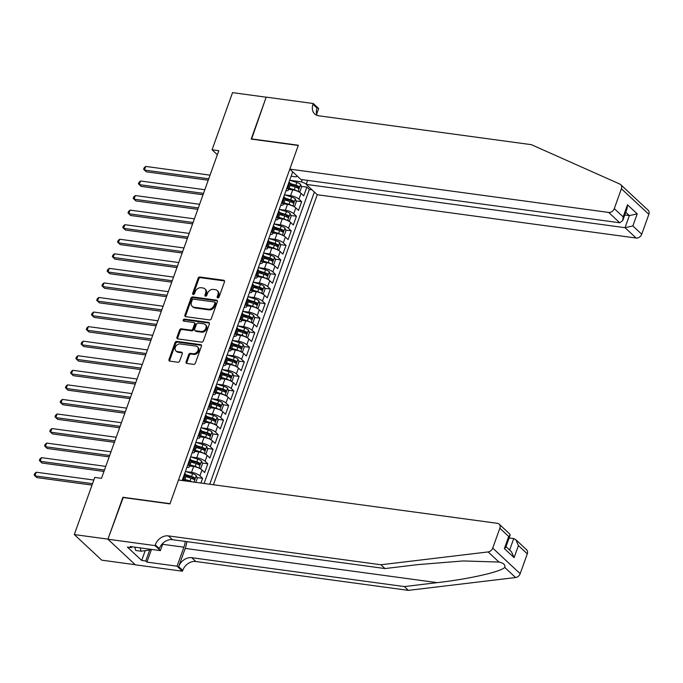 <?xml version="1.0" encoding="UTF-8"?>
<svg xmlns="http://www.w3.org/2000/svg" width="683" height="683" viewBox="0 0 683 683"><rect width="100%" height="100%" fill="white"/><g stroke="black" fill="none" stroke-linecap="round" stroke-linejoin="round"><path stroke-width="1.02" d="M217.775 297.908A1.118 0.871 -47 0 0 219.055 297.037L224.494 281.848A1.597 1.246 -47 0 0 223.683 280.243L199.906 277.016A1.597 1.246 -47 0 0 198.079 278.263L192.64 293.451A1.118 0.871 -47 0 0 194.484 293.699L195.193 291.735A5.097 3.978 -47 0 1 201.058 287.739L203.039 288.004A5.097 3.978 -47 0 1 204.874 288.849A5.097 3.978 -47 0 1 205.626 293.152L204.926 295.116A1.118 0.871 -47 0 0 206.77 295.372L207.478 293.4A5.097 3.978 -47 0 1 213.335 289.404L215.316 289.669A5.097 3.978 -47 0 1 217.16 290.523A5.097 3.978 -47 0 1 217.911 294.817L217.203 296.789A1.118 0.871 -47 0 0 217.775 297.908M186.083 361.845A1.597 1.246 -47 0 0 186.894 363.45L193.562 364.355A1.597 1.246 -47 0 0 195.398 363.108L201.434 346.238A1.597 1.246 -47 0 0 200.631 344.633L176.854 341.406A1.597 1.246 -47 0 0 175.019 342.653L168.983 359.514A1.597 1.246 -47 0 0 169.794 361.128L177.845 362.221A1.597 1.246 -47 0 0 179.68 360.974L182.267 353.751A1.597 1.246 -47 0 0 181.456 352.146L177.46 351.6A4.26 3.321 -47 0 1 175.924 350.891A4.26 3.321 -47 0 1 175.753 346.358A4.26 3.321 -47 0 1 180.201 343.959L195.85 346.085A4.26 3.321 -47 0 1 197.387 346.785A4.26 3.321 -47 0 1 197.558 351.327A4.26 3.321 -47 0 1 193.11 353.726L190.506 353.376A1.597 1.246 -47 0 0 188.67 354.622L186.083 361.845L186.826 362.536A1.597 1.246 -47 0 0 186.783 363.433M123.213 497.54L107.94 539.135L74.302 534.567L101.75 560.171L135.26 564.721M122.923 497.275L170.016 503.67L298.275 145.462L251.182 139.067L266.174 97.199L232.536 92.632L212.072 149.79L217.356 154.717M74.302 534.567L94.766 477.417L101.494 478.331L218.799 150.704L212.072 149.79M209.485 319.909A1.597 1.246 -47 0 0 211.312 318.654L217.348 301.792A1.597 1.246 -47 0 0 216.545 300.179L192.768 296.951A1.597 1.246 -47 0 0 190.941 298.198L184.897 315.068A1.597 1.246 -47 0 0 185.708 316.673L209.485 319.909M209.391 324.015L203.355 340.877A1.597 1.246 -47 0 1 201.519 342.132L177.751 338.905A1.597 1.246 -47 0 1 176.94 337.291L179.527 330.077A1.597 1.246 -47 0 1 181.362 328.822L191.001 330.137A1.597 1.246 -47 0 0 192.828 328.882L194.544 324.092A1.597 1.246 -47 0 0 193.733 322.487L183.701 321.121A1.118 0.871 -47 0 1 184.419 319.123L208.588 322.402A1.597 1.246 -47 0 1 209.391 324.015M200.913 483.052L202.603 478.348L196.96 477.579M186.007 476.094L189.994 476.632M185.503 471.501L191.539 472.32A6.489 1.964 19.7 0 1 199.888 475.82L201.98 469.998L204.687 472.525L207.811 463.783L202.168 463.023M191.214 461.529L195.201 462.075M190.711 456.944L196.755 457.764A6.489 1.964 19.7 0 1 205.105 461.264L207.188 455.433L209.903 457.96L213.028 449.226L207.384 448.458M196.431 446.972L200.418 447.51M195.927 442.379L201.972 443.199A6.489 1.964 19.7 0 1 210.321 446.699L212.404 440.876L215.111 443.404L218.244 434.661L212.601 433.901M201.647 432.407L205.634 432.954M201.143 427.823L207.188 428.642A6.489 1.964 19.7 0 1 215.529 432.134L217.621 426.312L220.327 428.839L223.452 420.105L217.809 419.336M206.855 417.851L210.842 418.389M206.351 413.258L212.396 414.077A6.489 1.964 19.7 0 1 220.746 417.578L222.829 411.755L225.544 414.282L228.668 405.54L223.025 404.771M212.072 403.286L216.059 403.832M211.568 398.693L217.612 399.521A6.489 1.964 19.7 0 1 225.962 403.013L228.045 397.19L230.752 399.717L233.885 390.983L228.242 390.215M217.288 388.729L221.275 389.267M216.784 384.136L222.829 384.956A6.489 1.964 19.7 0 1 231.178 388.456L233.262 382.634L235.968 385.152L239.093 376.418L233.449 375.65M222.496 374.164L226.491 374.702M222.001 369.571L228.037 370.391A6.489 1.964 19.7 0 1 236.386 373.891L238.469 368.069L241.184 370.596L244.309 361.853L238.666 361.094M227.712 359.599L231.699 360.146M227.208 355.015L233.253 355.834A6.489 1.964 19.7 0 1 241.603 359.335L243.686 353.504L246.392 356.031L249.526 347.297L243.882 346.529M232.929 345.043L236.916 345.581M232.425 340.45L238.469 341.269A6.489 1.964 19.7 0 1 246.819 344.77L248.902 338.947L251.609 341.474L254.733 332.732L249.09 331.972M238.136 330.478L242.132 331.024M237.641 325.893L243.677 326.713A6.489 1.964 19.7 0 1 252.027 330.213L254.119 324.382L256.825 326.909L259.95 318.176L254.307 317.407M243.353 315.922L247.34 316.46M242.849 311.328L248.894 312.148A6.489 1.964 19.7 0 1 257.243 315.648L259.327 309.826L262.033 312.353L265.166 303.611L259.523 302.842M248.569 301.357L252.556 301.903M248.066 296.764L254.11 297.592A6.489 1.964 19.7 0 1 262.46 301.083L264.543 295.261L267.249 297.788L270.374 289.054L264.739 288.286M253.777 286.8L257.773 287.338M253.282 282.207L259.318 283.027A6.489 1.964 19.7 0 1 267.668 286.527L269.759 280.704L272.466 283.223L275.591 274.489L269.947 273.721M258.994 272.235L262.981 272.782M258.49 267.642L264.534 268.462A6.489 1.964 19.7 0 1 272.884 271.962L274.967 266.139L277.674 268.667L280.807 259.933L275.164 259.164M264.21 257.679L268.197 258.217M263.706 253.086L269.751 253.905A6.489 1.964 19.7 0 1 278.101 257.406L280.184 251.575L282.89 254.102L286.015 245.368L280.38 244.599M269.418 243.114L273.413 243.652M268.923 238.521L274.959 239.34A6.489 1.964 19.7 0 1 283.308 242.841L285.4 237.018L288.106 239.545L291.231 230.803L285.588 230.043M274.634 228.549L278.621 229.095M274.131 223.964L280.175 224.784A6.489 1.964 19.7 0 1 288.525 228.284L290.608 222.453L293.314 224.98L296.448 216.246L290.804 215.478M279.851 213.992L283.838 214.53M279.347 209.399L285.392 210.219A6.489 1.964 19.7 0 1 293.741 213.719L295.824 207.897L298.531 210.424L301.664 201.681L298.949 199.154A6.489 1.964 -160.3 0 0 290.599 195.662L284.563 194.843M285.067 199.427L289.054 199.974M296.021 200.922L301.664 201.681M191.385 481.763A6.489 1.964 -160.3 0 0 188.414 481.063L184.419 480.516M201.98 469.998A6.489 1.964 -160.3 0 0 193.631 466.498L189.635 465.96M207.188 455.433A6.489 1.964 -160.3 0 0 198.838 451.941L194.843 451.395M212.404 440.876A6.489 1.964 -160.3 0 0 204.055 437.376L200.059 436.83M217.621 426.312A6.489 1.964 -160.3 0 0 209.271 422.811L205.276 422.273M222.829 411.755A6.489 1.964 -160.3 0 0 214.479 408.255L210.484 407.708M228.045 397.19A6.489 1.964 -160.3 0 0 219.695 393.69L215.7 393.152M233.262 382.634A6.489 1.964 -160.3 0 0 224.912 379.133L220.916 378.587M238.469 368.069A6.489 1.964 -160.3 0 0 230.128 364.568L226.133 364.03M243.686 353.504A6.489 1.964 -160.3 0 0 235.336 350.012L231.341 349.465M248.902 338.947A6.489 1.964 -160.3 0 0 240.553 335.447L236.557 334.901M254.119 324.382A6.489 1.964 -160.3 0 0 245.769 320.882L241.773 320.344M259.327 309.826A6.489 1.964 -160.3 0 0 250.977 306.326L246.981 305.779M264.543 295.261A6.489 1.964 -160.3 0 0 256.193 291.761L252.198 291.223M269.759 280.704A6.489 1.964 -160.3 0 0 261.41 277.204L257.414 276.658M274.967 266.139A6.489 1.964 -160.3 0 0 266.618 262.639L262.622 262.101M280.184 251.575A6.489 1.964 -160.3 0 0 271.834 248.083L267.838 247.536M285.4 237.018A6.489 1.964 -160.3 0 0 277.05 233.518L273.055 232.98M290.608 222.453A6.489 1.964 -160.3 0 0 282.258 218.961L278.263 218.415M295.824 207.897A6.489 1.964 -160.3 0 0 287.475 204.396L283.479 203.85M213.412 484.751L317.254 194.723L636.129 238.034L625.039 227.687L629.367 215.606L625.756 212.234M209.724 484.247L314.359 192.025M292.7 171.826L182.173 480.508M204.08 483.479L309.356 189.439L306.872 187.125L303.747 195.859L301.041 193.332A6.489 1.964 -160.3 0 0 292.691 189.831L288.696 189.293M285.921 190.745A6.489 1.964 -160.3 0 0 288.405 190.096A6.489 1.964 -160.3 0 0 287.68 188.645L286.928 187.945M288.405 190.096L290.488 184.273A6.489 1.964 -160.3 0 0 289.763 182.813L289.011 182.113M182.651 479.167L183.403 479.867A6.489 1.964 19.7 0 1 184.094 480.772M184.316 480.798L186.22 475.496A6.489 1.964 -160.3 0 0 185.486 474.045L184.734 473.345M187.868 464.602L188.619 465.302A6.489 1.964 19.7 0 1 189.345 466.762A6.489 1.964 19.7 0 1 186.86 467.411M189.345 466.762L191.428 460.94A6.489 1.964 -160.3 0 0 190.702 459.48L189.951 458.78M193.076 450.046L193.827 450.746A6.489 1.964 19.7 0 1 194.561 452.197A6.489 1.964 19.7 0 1 192.077 452.846M194.561 452.197L196.644 446.375A6.489 1.964 -160.3 0 0 195.919 444.915L195.167 444.215M198.292 435.481L199.043 436.181A6.489 1.964 19.7 0 1 199.769 437.641A6.489 1.964 19.7 0 1 197.285 438.29M199.769 437.641L201.861 431.818A6.489 1.964 -160.3 0 0 201.126 430.358L200.375 429.658M203.508 420.924L204.26 421.624A6.489 1.964 19.7 0 1 204.985 423.076A6.489 1.964 19.7 0 1 202.501 423.725M204.985 423.076L207.069 417.253A6.489 1.964 -160.3 0 0 206.343 415.793L205.592 415.093M208.725 406.359L209.468 407.059A6.489 1.964 19.7 0 1 210.202 408.519A6.489 1.964 19.7 0 1 207.717 409.168M210.202 408.519L212.285 402.688A6.489 1.964 -160.3 0 0 211.559 401.237L210.808 400.537M213.933 391.794L214.684 392.494A6.489 1.964 19.7 0 1 215.41 393.954A6.489 1.964 19.7 0 1 212.925 394.603M215.41 393.954L217.501 388.132A6.489 1.964 -160.3 0 0 216.767 386.672L216.016 385.972M219.149 377.238L219.9 377.938A6.489 1.964 19.7 0 1 220.626 379.389A6.489 1.964 19.7 0 1 218.142 380.047M220.626 379.389L222.709 373.567A6.489 1.964 -160.3 0 0 221.984 372.115L221.232 371.415M224.366 362.673L225.108 363.373A6.489 1.964 19.7 0 1 225.842 364.833A6.489 1.964 19.7 0 1 223.358 365.482M225.842 364.833L227.926 359.01A6.489 1.964 -160.3 0 0 227.2 357.55L226.449 356.85M229.573 348.117L230.325 348.817A6.489 1.964 19.7 0 1 231.05 350.268A6.489 1.964 19.7 0 1 228.566 350.925M231.05 350.268L233.142 344.445A6.489 1.964 -160.3 0 0 232.408 342.986L231.665 342.285M234.79 333.552L235.541 334.252A6.489 1.964 19.7 0 1 236.267 335.712A6.489 1.964 19.7 0 1 233.782 336.36M236.267 335.712L238.35 329.889A6.489 1.964 -160.3 0 0 237.624 328.429L236.873 327.729M240.006 318.995L240.757 319.695A6.489 1.964 19.7 0 1 241.483 321.147A6.489 1.964 19.7 0 1 238.999 321.795M241.483 321.147L243.566 315.324A6.489 1.964 -160.3 0 0 242.841 313.864L242.089 313.164M245.214 304.43L245.965 305.13A6.489 1.964 19.7 0 1 246.691 306.59A6.489 1.964 19.7 0 1 244.215 307.239M246.691 306.59L248.783 300.759A6.489 1.964 -160.3 0 0 248.049 299.308L247.306 298.608M250.43 289.865L251.182 290.565A6.489 1.964 19.7 0 1 251.907 292.025A6.489 1.964 19.7 0 1 249.423 292.674M251.907 292.025L253.991 286.203A6.489 1.964 -160.3 0 0 253.265 284.743L252.514 284.043M255.647 275.309L256.398 276.009A6.489 1.964 19.7 0 1 257.124 277.469A6.489 1.964 19.7 0 1 254.639 278.118M257.124 277.469L259.207 271.638A6.489 1.964 -160.3 0 0 258.481 270.186L257.73 269.486M260.855 260.744L261.606 261.444A6.489 1.964 19.7 0 1 262.34 262.904A6.489 1.964 19.7 0 1 259.856 263.553M262.34 262.904L264.423 257.081A6.489 1.964 -160.3 0 0 263.698 255.621L262.946 254.921M266.071 246.187L266.822 246.887A6.489 1.964 19.7 0 1 267.548 248.339A6.489 1.964 19.7 0 1 265.064 248.996M267.548 248.339L269.631 242.516A6.489 1.964 -160.3 0 0 268.906 241.065L268.154 240.365M271.288 231.622L272.039 232.322A6.489 1.964 19.7 0 1 272.765 233.782A6.489 1.964 19.7 0 1 270.28 234.431M272.765 233.782L274.848 227.96A6.489 1.964 -160.3 0 0 274.122 226.5L273.371 225.8M276.495 217.066L277.247 217.766A6.489 1.964 19.7 0 1 277.981 219.217A6.489 1.964 19.7 0 1 275.497 219.866M277.981 219.217L280.064 213.395A6.489 1.964 -160.3 0 0 279.338 211.935L278.587 211.235M281.712 202.501L282.463 203.201A6.489 1.964 19.7 0 1 283.189 204.661A6.489 1.964 19.7 0 1 280.704 205.31M283.189 204.661L285.281 198.83A6.489 1.964 -160.3 0 0 284.546 197.378L283.795 196.678M293.741 213.719L296.448 216.246M288.525 228.284L291.231 230.803M283.308 242.841L286.015 245.368M278.101 257.406L280.807 259.933M272.884 271.962L275.591 274.489M267.668 286.527L270.374 289.054M262.46 301.083L265.166 303.611M257.243 315.648L259.95 318.176M252.027 330.213L254.733 332.732M246.819 344.77L249.526 347.297M241.603 359.335L244.309 361.853M236.386 373.891L239.093 376.418M231.178 388.456L233.885 390.983M225.962 403.013L228.668 405.54M220.746 417.578L223.452 420.105M215.529 432.134L218.244 434.661M210.321 446.699L213.028 449.226M205.105 461.264L207.811 463.783M199.888 475.82L202.603 478.348M306.334 183.906L301.468 181.866L289.771 180.278M301.468 181.866L302.262 179.655M291.129 176.205L296.123 176.88L297.173 176.001M290.275 184.871L294.262 185.409M301.229 186.357L306.872 187.125M309.356 189.439L311.96 189.797M217.886 297.916A1.118 0.871 -47 0 1 217.945 297.481L218.654 295.508A5.097 3.978 -47 0 0 217.903 291.214L217.16 290.523M204.874 288.849L205.617 289.541A5.097 3.978 -47 0 1 206.368 293.844L205.66 295.807A1.118 0.871 -47 0 0 205.6 296.251M224.536 280.952A1.597 1.246 -47 0 0 224.425 280.935L200.648 277.708A1.597 1.246 -47 0 0 198.821 278.954L193.383 294.142A1.118 0.871 -47 0 0 193.315 294.586M217.39 300.896A1.597 1.246 -47 0 0 217.288 300.87L193.511 297.643A1.597 1.246 -47 0 0 191.684 298.898L185.639 315.759A1.597 1.246 -47 0 0 185.597 316.656M214.94 303.107A1.118 0.871 -47 0 0 214.377 301.98L193.502 299.154A1.118 0.871 -47 0 0 192.222 300.025L191.479 302.099A5.097 3.978 -47 0 0 192.23 306.402A5.097 3.978 -47 0 0 194.074 307.248L208.332 309.186A5.097 3.978 -47 0 0 214.197 305.181L214.94 303.107L215.683 303.798A1.118 0.871 -47 0 0 215.521 302.859L214.778 302.168M192.23 306.402L192.973 307.094A5.097 3.978 -47 0 0 194.809 307.939L194.074 307.248M215.683 303.798L214.94 305.873A5.097 3.978 -47 0 1 209.075 309.877L194.809 307.939M194.314 322.752L195.056 323.443A1.597 1.246 -47 0 1 195.287 324.792L193.571 329.573A1.597 1.246 -47 0 1 191.744 330.828L182.096 329.513A1.597 1.246 -47 0 0 180.269 330.768L177.682 337.983A1.597 1.246 -47 0 0 177.64 338.879M209.433 323.119A1.597 1.246 -47 0 0 209.331 323.102L185.161 319.815A1.118 0.871 -47 0 0 183.812 321.138M201.007 331.494A4.26 3.321 -47 0 0 205.455 329.086A4.26 3.321 -47 0 0 205.276 324.553A4.26 3.321 -47 0 0 203.739 323.844L198.224 323.093A1.597 1.246 -47 0 0 196.397 324.348L194.681 329.138A1.597 1.246 -47 0 0 195.492 330.743L201.007 331.494L201.741 332.186A4.26 3.321 -47 0 0 206.198 329.778A4.26 3.321 -47 0 0 206.018 325.245L205.276 324.553M194.911 330.478L195.654 331.17A1.597 1.246 -47 0 0 196.234 331.434L195.492 330.743M201.741 332.186L196.234 331.434M197.387 346.785L198.13 347.476A4.26 3.321 -47 0 1 198.301 352.018A4.26 3.321 -47 0 1 193.852 354.417L191.249 354.067A1.597 1.246 -47 0 0 189.413 355.314L186.826 362.536M175.924 350.891L176.666 351.583A4.26 3.321 -47 0 0 178.203 352.291L177.46 351.6M182.31 352.855A1.597 1.246 -47 0 0 182.199 352.838L178.203 352.291M201.476 345.342A1.597 1.246 -47 0 0 201.365 345.325L177.597 342.098A1.597 1.246 -47 0 0 175.762 343.344L169.726 360.214A1.597 1.246 -47 0 0 169.683 361.111M298.343 191.607L299.948 191.547L301.51 187.176L300.546 184.333A4.303 1.298 -160.3 0 0 296.866 182.463L289.677 180.252M297.327 191.146A4.303 1.298 -160.3 0 0 294.253 189.746L289.097 188.158M292.102 189.754L288.883 188.764M210.04 175.164L145.744 166.43L144.437 170.076L146.29 171.8L208.23 180.218M290.087 185.392L295.244 186.98A4.303 1.298 19.7 0 1 298.206 188.312L298.83 186.561A4.303 1.298 -160.3 0 0 295.876 185.23L290.36 183.531M290.497 184.248L295.952 185.93A2.194 0.666 19.7 0 1 296.9 186.297L297.412 187.458M145.744 166.43L144.156 167.805L143.635 169.264L144.437 170.076L208.733 178.809M151.028 549.354L150.858 549.824L141.108 551.215L135.729 550.481L134.764 547.143M141.108 551.215L140.152 547.877M620.685 184.632L648.133 210.227A4.866 3.799 133 0 1 648.85 214.334L621.402 188.739A4.866 3.799 -47 0 0 620.685 184.632A4.866 3.799 -47 0 0 619.848 184.077L531.357 144.668L318.773 115.803A11.355 8.862 133 0 1 314.675 113.907A11.355 8.862 133 0 1 313.002 104.328L313.292 103.526L266.199 97.131L251.549 139.119M307.598 180.38L306.163 184.384L625.039 227.687L632.868 225.945L641.73 234.218L648.85 214.334M306.163 184.384L317.254 194.723M251.259 138.845L298.351 145.24L289.805 169.128L608.681 212.43A4.866 3.799 -47 0 0 614.282 208.614L621.402 188.739M313.292 103.526L318.671 108.546L316.664 114.146M289.805 169.128L300.896 179.467L619.771 222.778L608.681 212.43M641.73 234.218A4.866 3.799 133 0 1 636.129 238.034M317.1 115.384A11.355 8.862 133 0 1 317.066 108.119L313.002 104.328M624.766 214.983L629.367 215.606L637.196 213.856L632.868 225.945M614.282 208.614L623.152 216.878L622.802 220.481L619.771 222.778M623.152 216.878L627.481 204.798L627.122 208.392L622.802 220.481M527.293 553.836L518.431 545.563L515.767 539.638L526.576 549.73A4.866 3.799 133 0 1 527.293 553.836L520.173 573.711A4.866 3.799 133 0 1 515.588 577.536L408.391 590.368L404.336 586.577L191.744 557.704A11.355 8.862 -47 0 0 178.673 566.617L185.195 548.415A21.13 11.568 97.7 0 0 186.894 541.645M404.336 586.577L437.197 582.642C468.811 579.064 500.707 571.876 504.737 567.411C505.437 564.815 503.516 563.031 498.991 562.058L463.339 560.939L417.876 564.619L385.007 568.555L172.423 539.681A11.355 8.862 -47 0 0 159.352 548.594L155.289 544.803L155.007 545.606L107.914 539.211L122.846 497.489L169.939 503.892L178.494 480.004L497.369 523.315A4.866 3.799 -47 0 1 499.128 524.126A4.866 3.799 -47 0 1 499.845 528.232L492.725 548.107L520.173 573.711M408.391 590.368L195.808 561.494A11.355 8.862 -47 0 0 182.737 570.407L182.455 571.21L135.362 564.815L107.914 539.211M385.007 568.555L380.943 564.764L168.359 535.89A11.355 8.862 -47 0 0 155.289 544.803M498.991 562.058L488.14 551.932L380.943 564.764M151.472 549.414L146.93 562.1L145.744 560.991L149.688 549.994M131.751 546.733L131.426 547.638L127.397 547.092L141.714 560.444L145.744 560.991M131.426 547.638L130.24 546.528L160.385 550.626L155.007 545.606M182.455 571.21L177.076 566.19L183.881 547.185A18.253 9.989 97.7 0 0 185.332 541.431M146.93 562.1L177.076 566.19M509.125 537.948L513.727 538.571L515.767 539.638M163.109 543.019L160.385 550.626M488.14 551.932A4.866 3.799 -47 0 0 492.725 548.107M141.714 560.444L145.223 550.626M518.431 545.563L514.103 557.652L511.439 551.727L506.009 546.665M514.103 557.652L504.378 548.586L505.83 547.168L510.158 535.088L509.945 534.208L499.128 524.126M504.378 548.586L508.707 536.496L510.158 535.088M293.127 206.164L294.732 206.104L296.294 201.741L295.329 198.898A4.303 1.298 -160.3 0 0 291.65 197.028L284.469 194.809M292.111 205.711A4.303 1.298 -160.3 0 0 289.046 204.311L283.889 202.714M286.886 204.319L283.667 203.321M204.823 189.729L140.527 180.995L139.23 184.632L141.082 186.365L203.022 194.775M284.879 199.948L290.036 201.545A4.303 1.298 19.7 0 1 292.99 202.868L293.622 201.126A4.303 1.298 -160.3 0 0 290.659 199.795L285.144 198.096M285.289 198.804L290.736 200.495A2.194 0.666 19.7 0 1 291.684 200.862L292.196 202.023M140.527 180.995L138.948 182.37L138.427 183.821L139.23 184.632L203.525 193.366M287.91 220.729L289.515 220.669L291.078 216.298L290.121 213.463A4.303 1.298 -160.3 0 0 286.433 211.585L279.253 209.374M286.894 220.268A4.303 1.298 -160.3 0 0 283.829 218.867L278.673 217.279M281.678 218.876L278.459 217.886M199.615 204.285L135.319 195.551L134.013 199.197L135.866 200.93L197.805 209.339M279.663 214.513L284.82 216.101A4.303 1.298 19.7 0 1 287.782 217.433L288.405 215.683A4.303 1.298 -160.3 0 0 285.443 214.36L279.936 212.652M280.073 213.369L285.52 215.051A2.194 0.666 19.7 0 1 286.467 215.418L286.988 216.579M135.319 195.551L133.731 196.926L133.211 198.386L134.013 199.197L198.309 207.931M282.702 235.285L284.307 235.225L285.87 230.863L284.905 228.02A4.303 1.298 -160.3 0 0 281.225 226.15L274.037 223.93M281.686 234.832A4.303 1.298 -160.3 0 0 278.613 233.432L273.456 231.836M276.461 233.441L273.243 232.442M194.399 218.85L130.103 210.116L128.797 213.753L130.649 215.487L192.589 223.896M274.446 229.07L279.603 230.666A4.303 1.298 19.7 0 1 282.566 231.989L283.189 230.248A4.303 1.298 -160.3 0 0 280.235 228.916L274.72 227.217M274.856 227.934L280.312 229.616A2.194 0.666 19.7 0 1 281.259 229.983L281.772 231.144M130.103 210.116L128.515 211.491L127.994 212.942L128.797 213.753L193.093 222.487M277.486 249.85L279.091 249.79L280.653 245.419L279.689 242.585A4.303 1.298 -160.3 0 0 276.009 240.715L268.829 238.495M276.47 249.389A4.303 1.298 -160.3 0 0 273.405 247.989L268.248 246.401M271.245 247.997L268.026 247.007M189.182 233.407L124.887 224.681L123.58 228.318L125.441 230.051L187.381 238.461M269.239 243.635L274.395 245.223A4.303 1.298 19.7 0 1 277.349 246.554L277.981 244.804A4.303 1.298 -160.3 0 0 275.018 243.481L269.503 241.773M269.64 242.491L275.095 244.173A2.194 0.666 19.7 0 1 276.043 244.54L276.555 245.701M124.887 224.681L123.307 226.056L122.786 227.507L123.58 228.318L187.885 237.052M272.269 264.406L273.874 264.355L275.437 259.984L274.481 257.141A4.303 1.298 -160.3 0 0 270.792 255.271L263.612 253.051M271.253 263.954A4.303 1.298 -160.3 0 0 268.188 262.554L263.032 260.957M266.037 262.562L262.818 261.563M183.975 247.972L119.67 239.238L118.372 242.883L120.225 244.608L182.165 253.017M264.022 258.191L269.179 259.788A4.303 1.298 19.7 0 1 272.141 261.119L272.765 259.369A4.303 1.298 -160.3 0 0 269.802 258.037L264.295 256.338M264.432 257.056L269.879 258.737A2.194 0.666 19.7 0 1 270.827 259.105L271.347 260.266M119.67 239.238L118.091 240.612L117.57 242.072L118.372 242.883L182.668 251.609M267.062 278.971L268.667 278.912L270.229 274.54L269.264 271.706A4.303 1.298 -160.3 0 0 265.585 269.836L258.396 267.616M266.046 278.51A4.303 1.298 -160.3 0 0 262.972 277.11L257.815 275.522M260.821 277.119L257.602 276.128M178.758 262.537L114.462 253.803L113.156 257.44L115.009 259.173L176.948 267.582M258.806 272.756L263.962 274.344A4.303 1.298 19.7 0 1 266.925 275.676L267.548 273.926A4.303 1.298 -160.3 0 0 264.594 272.602L259.079 270.895M259.216 271.612L264.663 273.294A2.194 0.666 19.7 0 1 265.619 273.67L266.131 274.822M114.462 253.803L112.874 255.177L112.353 256.629L113.156 257.44L177.452 266.174M261.845 293.528L263.45 293.477L265.013 289.105L264.048 286.262A4.303 1.298 -160.3 0 0 260.368 284.393L253.188 282.173M260.829 293.075A4.303 1.298 -160.3 0 0 257.764 291.675L252.608 290.087M255.604 291.684L252.386 290.693M173.542 277.093L109.246 268.359L107.94 272.005L109.801 273.729L171.74 282.147M253.598 287.321L258.755 288.909A4.303 1.298 19.7 0 1 261.709 290.241L262.34 288.491A4.303 1.298 -160.3 0 0 259.378 287.159L253.863 285.46M253.999 286.177L259.455 287.859A2.194 0.666 19.7 0 1 260.402 288.226L260.915 289.387M109.246 268.359L107.666 269.734L107.146 271.194L107.94 272.005L172.244 280.739M256.629 308.093L258.234 308.033L259.796 303.67L258.84 300.827A4.303 1.298 -160.3 0 0 255.152 298.958L247.972 296.738M255.613 307.64A4.303 1.298 -160.3 0 0 252.548 306.24L247.391 304.644M250.396 306.249L247.178 305.25M168.334 291.658L104.029 282.924L102.732 286.561L104.584 288.294L166.524 296.704M248.381 301.877L253.538 303.474A4.303 1.298 19.7 0 1 256.501 304.797L257.124 303.056A4.303 1.298 -160.3 0 0 254.161 301.724L248.655 300.025M248.791 300.733L254.238 302.424A2.194 0.666 19.7 0 1 255.186 302.791L255.707 303.952M104.029 282.924L102.45 284.299L101.929 285.75L102.732 286.561L167.028 295.295M251.421 322.658L253.026 322.598L254.588 318.227L253.624 315.384A4.303 1.298 -160.3 0 0 249.944 313.514L242.755 311.303M250.405 322.197A4.303 1.298 -160.3 0 0 247.331 320.797L242.175 319.209M245.18 320.805L241.961 319.815M163.117 306.215L98.822 297.481L97.515 301.126L99.368 302.851L161.308 311.269M243.165 316.442L248.322 318.03A4.303 1.298 19.7 0 1 251.284 319.362L251.907 317.612A4.303 1.298 -160.3 0 0 248.954 316.28L243.438 314.581M243.575 315.298L249.022 316.98A2.194 0.666 19.7 0 1 249.978 317.347L250.49 318.509M98.822 297.481L97.234 298.855L96.713 300.315L97.515 301.126L161.811 309.86M246.204 337.214L247.809 337.154L249.372 332.792L248.407 329.949A4.303 1.298 -160.3 0 0 244.727 328.079L237.547 325.859M245.188 336.762A4.303 1.298 -160.3 0 0 242.124 335.362L236.967 333.765M239.964 335.37L236.745 334.371M157.901 320.779L93.605 312.046L92.299 315.683L94.16 317.416L156.091 325.825M237.957 330.999L243.114 332.595A4.303 1.298 19.7 0 1 246.068 333.919L246.7 332.177A4.303 1.298 -160.3 0 0 243.737 330.845L238.222 329.146M238.358 329.863L243.814 331.545A2.194 0.666 19.7 0 1 244.762 331.912L245.274 333.073M93.605 312.046L92.026 313.42L91.496 314.872L92.299 315.683L156.603 324.416M240.988 351.779L242.593 351.719L244.155 347.348L243.199 344.514A4.303 1.298 -160.3 0 0 239.511 342.644L232.331 340.424M239.972 351.318A4.303 1.298 -160.3 0 0 236.907 349.918L231.75 348.33M234.756 349.927L231.528 348.936M152.693 335.336L88.389 326.611L87.091 330.248L88.944 331.981L150.883 340.39M232.741 345.564L237.897 347.152A4.303 1.298 19.7 0 1 240.86 348.484L241.483 346.733A4.303 1.298 -160.3 0 0 238.521 345.41L233.014 343.703M233.151 344.42L238.598 346.102A2.194 0.666 19.7 0 1 239.545 346.469L240.057 347.63M88.389 326.611L86.809 327.977L86.289 329.437L87.091 330.248L151.387 338.981M235.772 366.336L237.377 366.284L238.948 361.913L237.983 359.07A4.303 1.298 -160.3 0 0 234.303 357.2L227.115 354.981M234.764 365.883A4.303 1.298 -160.3 0 0 231.691 364.483L226.534 362.886M229.539 364.491L226.321 363.493M147.477 349.901L83.181 341.167L81.875 344.813L83.727 346.537L145.667 354.947M227.524 360.12L232.681 361.717A4.303 1.298 19.7 0 1 235.644 363.04L236.267 361.298A4.303 1.298 -160.3 0 0 233.304 359.967L227.798 358.268M227.934 358.985L233.381 360.667A2.194 0.666 19.7 0 1 234.337 361.034L234.85 362.195M83.181 341.167L81.593 342.542L81.072 344.001L81.875 344.813L146.171 353.538M230.564 380.901L232.169 380.841L233.731 376.47L232.766 373.635A4.303 1.298 -160.3 0 0 229.087 371.765L221.898 369.546M229.548 380.44A4.303 1.298 -160.3 0 0 226.474 379.039L221.326 377.451M224.323 379.048L221.104 378.058M142.26 364.466L77.964 355.732L76.658 359.369L78.519 361.102L140.45 369.512M222.316 374.685L227.473 376.273A4.303 1.298 19.7 0 1 230.427 377.605L231.059 375.855A4.303 1.298 -160.3 0 0 228.096 374.532L222.581 372.824M222.718 373.541L228.173 375.223A2.194 0.666 19.7 0 1 229.121 375.599L229.633 376.751M77.964 355.732L76.385 357.107L75.856 358.558L76.658 359.369L140.963 368.103M225.347 395.457L226.952 395.406L228.515 391.035L227.559 388.192A4.303 1.298 -160.3 0 0 223.87 386.322L216.69 384.102M224.331 395.005A4.303 1.298 -160.3 0 0 221.266 393.604L216.11 392.016M219.106 393.613L215.888 392.623M137.052 379.022L72.748 370.288L71.45 373.934L73.303 375.659L135.243 384.077M217.1 389.242L222.257 390.838A4.303 1.298 19.7 0 1 225.219 392.17L225.842 390.42A4.303 1.298 -160.3 0 0 222.88 389.088L217.365 387.389M217.51 388.106L222.957 389.788A2.194 0.666 19.7 0 1 223.904 390.155L224.417 391.316M72.748 370.288L71.169 371.663L70.648 373.123L71.45 373.934L135.746 382.659M220.131 410.022L221.736 409.962L223.307 405.6L222.342 402.757A4.303 1.298 -160.3 0 0 218.654 400.887L211.474 398.667M219.123 409.569A4.303 1.298 -160.3 0 0 216.05 408.169L210.893 406.573M213.899 408.178L210.68 407.179M131.836 393.587L67.54 384.853L66.234 388.49L68.087 390.224L130.026 398.633M211.884 403.807L217.04 405.403A4.303 1.298 19.7 0 1 220.003 406.726L220.626 404.976A4.303 1.298 -160.3 0 0 217.664 403.653L212.157 401.946M212.293 402.663L217.74 404.345A2.194 0.666 19.7 0 1 218.688 404.72L219.209 405.873M67.54 384.853L65.952 386.228L65.431 387.679L66.234 388.49L130.53 397.224M214.923 424.587L216.528 424.527L218.09 420.156L217.126 417.313A4.303 1.298 -160.3 0 0 213.446 415.443L206.257 413.232M213.907 424.126A4.303 1.298 -160.3 0 0 210.834 422.726L205.685 421.138M208.682 422.734L205.463 421.744M126.62 408.144L62.324 399.41L61.018 403.055L62.879 404.78L124.81 413.198M206.676 418.372L211.824 419.96A4.303 1.298 19.7 0 1 214.786 421.291L215.418 419.541A4.303 1.298 -160.3 0 0 212.456 418.209L206.94 416.51M207.077 417.228L212.533 418.91A2.194 0.666 19.7 0 1 213.48 419.277L213.992 420.438M62.324 399.41L60.736 400.784L60.215 402.244L61.018 403.055L125.313 411.789M209.707 439.143L211.312 439.084L212.874 434.721L211.909 431.878A4.303 1.298 -160.3 0 0 208.23 430.008L201.05 427.789M208.691 438.691A4.303 1.298 -160.3 0 0 205.626 437.291L200.469 435.694M203.466 437.299L200.247 436.3M121.403 422.709L57.107 413.975L55.81 417.612L57.662 419.345L119.602 427.754M201.459 432.928L206.616 434.525A4.303 1.298 19.7 0 1 209.579 435.848L210.202 434.106A4.303 1.298 -160.3 0 0 207.239 432.774L201.724 431.075M201.869 431.793L207.316 433.474A2.194 0.666 19.7 0 1 208.264 433.842L208.776 435.003M57.107 413.975L55.528 415.349L55.007 416.801L55.81 417.612L120.106 426.346M204.49 453.708L206.095 453.649L207.666 449.277L206.701 446.443A4.303 1.298 -160.3 0 0 203.013 444.565L195.833 442.353M203.483 453.247A4.303 1.298 -160.3 0 0 200.409 451.847L195.253 450.259M198.258 451.856L195.039 450.865M116.195 437.265L51.899 428.54L50.593 432.177L52.446 433.91L114.385 442.319M196.243 447.493L201.4 449.081A4.303 1.298 19.7 0 1 204.362 450.413L204.985 448.663A4.303 1.298 -160.3 0 0 202.023 447.339L196.516 445.632M196.653 446.349L202.1 448.031A2.194 0.666 19.7 0 1 203.047 448.398L203.568 449.559M51.899 428.54L50.311 429.906L49.791 431.366L50.593 432.177L114.889 440.911M199.282 468.265L200.887 468.205L202.45 463.842L201.485 460.999A4.303 1.298 -160.3 0 0 197.805 459.13L190.617 456.91M198.266 467.812A4.303 1.298 -160.3 0 0 195.193 466.412L190.036 464.816M193.041 466.421L189.823 465.422M110.979 451.83L46.683 443.096L45.377 446.733L47.229 448.466L109.169 456.876M191.027 462.05L196.183 463.646A4.303 1.298 19.7 0 1 199.146 464.969L199.778 463.228A4.303 1.298 -160.3 0 0 196.815 461.896L191.3 460.197M191.436 460.914L196.892 462.596A2.194 0.666 19.7 0 1 197.839 462.963L198.352 464.124M46.683 443.096L45.095 444.471L44.574 445.931L45.377 446.733L109.673 455.467M195.816 482.36L197.233 478.399L196.269 475.564A4.303 1.298 -160.3 0 0 192.589 473.695L185.409 471.475M192.188 481.865A4.303 1.298 -160.3 0 0 189.985 480.969L184.828 479.381M187.825 480.977L184.606 479.987M105.763 466.387L41.467 457.661L40.169 461.298L42.022 463.031L103.961 471.441M185.819 476.614L190.975 478.202A4.303 1.298 19.7 0 1 193.938 479.534L194.561 477.784A4.303 1.298 -160.3 0 0 191.599 476.461L186.083 474.753M186.228 475.47L191.675 477.152A2.194 0.666 19.7 0 1 192.623 477.528L193.135 478.681M41.467 457.661L39.887 459.036L39.366 460.487L40.169 461.298L104.465 470.032M93.827 480.038L36.259 472.218L34.953 475.863L36.805 477.588L92.017 485.092M36.259 472.218L34.671 473.592L34.15 475.052L34.953 475.863L92.521 483.675M191.539 472.32L193.631 466.498M196.755 457.764L198.838 451.941M201.972 443.199L204.055 437.376M207.188 428.642L209.271 422.811M212.396 414.077L214.479 408.255M217.612 399.521L219.695 393.69M222.829 384.956L224.912 379.133M228.037 370.391L230.128 364.568M233.253 355.834L235.336 350.012M238.469 341.269L240.553 335.447M243.677 326.713L245.769 320.882M248.894 312.148L250.977 306.326M254.11 297.592L256.193 291.761M259.318 283.027L261.41 277.204M264.534 268.462L266.618 262.639M269.751 253.905L271.834 248.083M274.959 239.34L277.05 233.518M280.175 224.784L282.258 218.961M285.392 210.219L287.475 204.396M290.599 195.662L292.691 189.831M287.68 188.645L289.763 182.813M183.403 479.867L185.486 474.045M188.619 465.302L190.702 459.48M193.827 450.746L195.919 444.915M199.043 436.181L201.126 430.358M204.26 421.624L206.343 415.793M209.468 407.059L211.559 401.237M214.684 392.494L216.767 386.672M219.9 377.938L221.984 372.115M225.108 363.373L227.2 357.55M230.325 348.817L232.408 342.986M235.541 334.252L237.624 328.429M240.757 319.695L242.841 313.864M245.965 305.13L248.049 299.308M251.182 290.565L253.265 284.743M256.398 276.009L258.481 270.186M261.606 261.444L263.698 255.621M266.822 246.887L268.906 241.065M272.039 232.322L274.122 226.5M277.247 217.766L279.338 211.935M282.463 203.201L284.546 197.378M298.949 199.154L301.041 193.332M218.654 295.508L217.911 294.817M205.66 295.807L204.926 295.116M206.368 293.844L205.626 293.152M193.383 294.142L192.64 293.451M198.821 278.954L198.079 278.263M200.648 277.708L199.906 277.016M224.425 280.935L223.683 280.243M217.945 297.481L217.203 296.789M185.639 315.759L184.897 315.068M191.684 298.898L190.941 298.198M193.511 297.643L192.768 296.951M217.288 300.87L216.545 300.179M209.075 309.877L208.332 309.186M214.94 305.873L214.197 305.181M177.682 337.983L176.94 337.291M180.269 330.768L179.527 330.077M182.096 329.513L181.362 328.822M191.744 330.828L191.001 330.137M193.571 329.573L192.828 328.882M195.287 324.792L194.544 324.092M185.161 319.815L184.419 319.123M209.331 323.102L208.588 322.402M189.413 355.314L188.67 354.622M191.249 354.067L190.506 353.376M193.852 354.417L193.11 353.726M182.199 352.838L181.456 352.146M169.726 360.214L168.983 359.514M175.762 343.344L175.019 342.653M177.597 342.098L176.854 341.406M201.365 345.325L200.631 344.633M298.044 191.462L300.571 184.41M295.876 185.23L296.866 182.463M294.253 189.746L295.244 186.98M296.9 186.297L298.83 186.561M627.481 204.798L637.196 213.856M437.197 582.642L185.195 548.415M172.423 539.681L168.359 535.89M191.744 557.704L195.808 561.494M508.707 536.496L499.845 528.232M515.588 577.536L504.737 567.411M178.673 566.617L182.737 570.407M162.648 544.308L183.881 547.185M509.629 550.037L513.727 538.571M292.828 206.027L295.355 198.966M290.659 199.795L291.65 197.028M289.046 204.311L290.036 201.545M291.684 200.862L293.622 201.126M287.62 220.583L290.147 213.531M285.443 214.36L286.433 211.585M283.829 218.867L284.82 216.101M286.467 215.418L288.405 215.683M282.403 235.148L284.931 228.088M280.235 228.916L281.225 226.15M278.613 233.432L279.603 230.666M281.259 229.983L283.189 230.248M277.187 249.705L279.714 242.653M275.018 243.481L276.009 240.715M273.405 247.989L274.395 245.223M276.043 244.54L277.981 244.804M271.979 264.27L274.506 257.218M269.802 258.037L270.792 255.271M268.188 262.554L269.179 259.788M270.827 259.105L272.765 259.369M266.763 278.826L269.29 271.774M264.594 272.602L265.585 269.836M262.972 277.11L263.962 274.344M265.619 273.67L267.548 273.926M261.546 293.391L264.073 286.339M259.378 287.159L260.368 284.393M257.764 291.675L258.755 288.909M260.402 288.226L262.34 288.491M256.338 307.956L258.866 300.896M254.161 301.724L255.152 298.958M252.548 306.24L253.538 303.474M255.186 302.791L257.124 303.056M251.122 322.513L253.649 315.461M248.954 316.28L249.944 313.514M247.331 320.797L248.322 318.03M249.978 317.347L251.907 317.612M245.906 337.078L248.433 330.017M243.737 330.845L244.727 328.079M242.124 335.362L243.114 332.595M244.762 331.912L246.7 332.177M240.698 351.634L243.216 344.582M238.521 345.41L239.511 342.644M236.907 349.918L237.897 347.152M239.545 346.469L241.483 346.733M235.481 366.199L238.008 359.138M233.304 359.967L234.303 357.2M231.691 364.483L232.681 361.717M234.337 361.034L236.267 361.298M230.265 380.755L232.792 373.703M228.096 374.532L229.087 371.765M226.474 379.039L227.473 376.273M229.121 375.599L231.059 375.855M225.057 395.32L227.576 388.268M222.88 389.088L223.87 386.322M221.266 393.604L222.257 390.838M223.904 390.155L225.842 390.42M219.841 409.885L222.368 402.825M217.664 403.653L218.654 400.887M216.05 408.169L217.04 405.403M218.688 404.72L220.626 404.976M214.624 424.442L217.151 417.39M212.456 418.209L213.446 415.443M210.834 422.726L211.824 419.96M213.48 419.277L215.418 419.541M209.408 439.007L211.935 431.946M207.239 432.774L208.23 430.008M205.626 437.291L206.616 434.525M208.264 433.842L210.202 434.106M204.2 453.563L206.727 446.511M202.023 447.339L203.013 444.565M200.409 451.847L201.4 449.081M203.047 448.398L204.985 448.663M198.984 468.128L201.511 461.068M196.815 461.896L197.805 459.13M195.193 466.412L196.183 463.646M197.839 462.963L199.778 463.228M193.981 482.113L196.294 475.633M191.599 476.461L192.589 473.695M189.985 480.969L190.975 478.202M192.623 477.528L194.561 477.784"/></g></svg>
